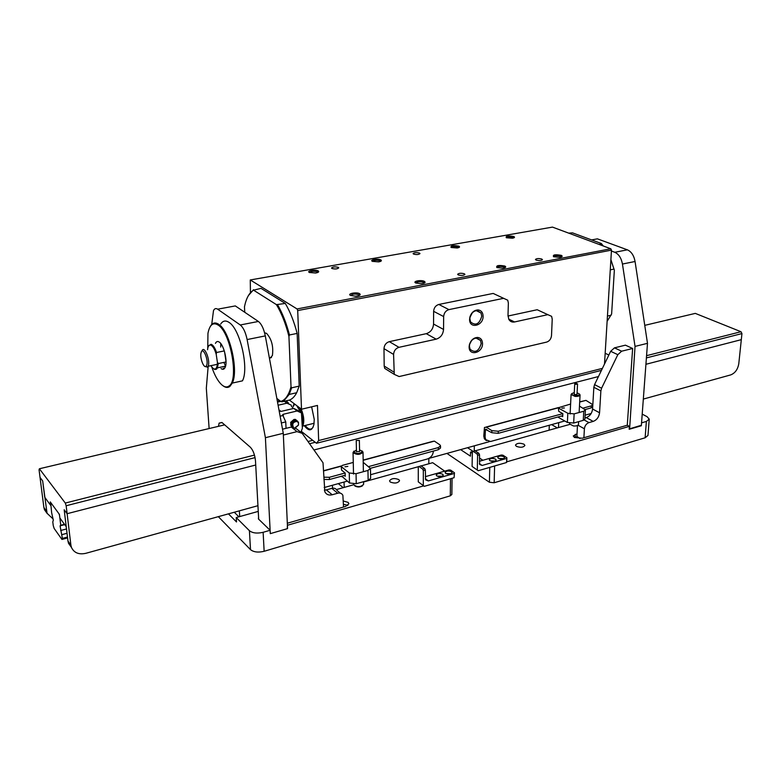 <?xml version="1.0" encoding="UTF-8"?>
<svg xmlns="http://www.w3.org/2000/svg" width="781" height="781" viewBox="0 0 781 781"><rect width="100%" height="100%" fill="white"/><g stroke="black" fill="none" stroke-linecap="round" stroke-linejoin="round"><path stroke-width="1.17" d="M255.065 457.617L66.151 505.746L67.117 513.703L64.179 509.768L67.967 541.048L70.895 545.138L71.442 547.403C74.029 552.841 78.803 554.813 85.764 553.329L257.945 505.697M66.151 505.746L65.301 503.062L39.392 468.766L39.05 469.771L40.026 477.386L42.672 480.93L44.751 497.263L50.716 505.434L50.277 501.919L59.424 514.396L59.864 517.969L66.229 526.697L64.179 509.768L67.117 513.703L70.895 545.138M644.755 325.355L695.295 313.386L741.003 331.73L741.95 333.575L741.315 339.657L645.926 364.288L741.315 339.657L738.777 363.77C737.772 369.452 735.077 373.162 730.694 374.909L643.329 399.081M741.95 333.575L646.395 357.913M315.221 442.29L309.588 443.725M598.461 376.54L314.021 449.963L598.461 376.54M255.719 465.017L67.117 513.703L255.719 465.017M65.301 503.062L254.469 455.089M308.017 441.519L312.722 440.318M646.57 355.667L741.003 331.73M224.684 424.864L39.392 468.766M61.943 539.437L62.382 538.412L60.069 525.857L60.762 525.262L59.571 515.587L59.014 513.839L50.667 502.447L51.624 512.619L53.323 520.292L52.786 521.864L53.245 525.584L54.153 528.464L61.943 539.437L67.586 537.924M60.762 525.262L64.472 524.285M62.382 538.412L67.488 537.045M61.914 534.643L67.029 533.277M60.645 530.514L66.502 528.962M60.069 525.857L64.725 524.637M558.718 422.648L558.483 427.558M557.312 427.89L551.62 424.61M332.521 488.213L332.433 485.265M239.699 516.583L239.347 510.833M234.28 512.238L238.888 516.807M474.34 445.824L474.243 450.93M549.316 425.245L549.092 430.185M473.003 451.291L467.546 447.708M344.06 482.043L344.196 487.403M489.238 441.704L428.837 458.418L428.818 463.768M343.24 487.666L338.31 483.634M398.837 479.583L399.56 480.745C397.734 483.273 394.62 483.693 390.236 482.014L389.534 480.862C391.349 478.333 394.454 477.913 398.837 479.583M287.32 523.241L345.7 506.41L348.892 503.735L348.131 502.388L343.386 501.031M347.887 505.395L343.474 504.272M452.062 478.294L451.867 494.48L450.295 495.828L264.144 551.288C258.228 552.694 253.679 552.147 250.506 549.648L249.412 530.699L236.233 517.549L258.257 511.399M249.412 530.699C252.595 533.15 257.174 533.677 263.129 532.3L264.144 551.288M258.56 517.022L258.413 518.955L270.119 530.279L263.129 532.3M423.673 485.87L287.408 525.281L287.301 528.376M421.086 465.935L432.684 462.694L444.721 471.148M336.445 489.57L353.764 484.728M363.565 481.994L418.675 466.608M250.506 549.648L218.319 516.651M236.233 517.549L236.506 521.962L228.442 513.859M270.119 530.279L270.294 533.638L287.564 528.62M516.378 446.341L515.47 445.102C517.022 443.042 519.863 442.739 523.983 444.194L524.91 445.443C523.348 447.503 520.507 447.806 516.378 446.341M478.88 453.312L479.524 454.786L477.601 455.333L476.966 453.849L478.88 453.312L474.946 450.735L472.359 451.887L472.095 466.433L478.236 470.718L506.488 462.537L506.869 457.725L506.752 461.835L629.388 426.367L627.27 425.225L582.187 438.229L574.465 437.487L573.264 435.964L577.022 433.816M649.226 419.221L647.976 435.447L645.126 437.79L646.375 421.457L641.552 422.843L641.338 425.752L629.183 429.277L629.388 426.367M646.375 421.457L649.236 419.163L647.068 416.663L642.207 414.145M472.339 453.312L470.533 452.121L472.788 451.496M475.121 450.842L569.73 424.425M482.883 460.273L479.456 458.008M645.126 437.79L494.168 482.756L489.404 482.258L446.937 453.41M574.484 437.497L577.042 436.716M470.533 452.121L470.465 456.163L460.614 449.622M311.629 406.823L314.245 419.358L313.942 424.356C312.117 431.18 308.905 431.629 304.317 425.694M305.195 425.469C308.436 429.735 311.102 430.253 313.171 427.041M309.344 272.462C306.22 270.87 315.465 269.25 318.189 270.9C319.361 271.798 318.492 272.501 315.573 273.028L309.344 272.462M317.926 272.393L317.457 271.847C313.874 270.929 311.277 271.173 309.676 272.598L309.676 272.598M372.439 261.352C369.169 259.839 377.887 258.316 380.777 259.878C382.046 260.708 381.333 261.371 378.639 261.879L372.439 261.352M380.62 261.371L380.074 260.786C376.598 259.927 374.109 260.141 372.635 261.44M451.096 247.489C450.403 245.605 452.98 245.156 458.828 246.132C460.194 246.894 459.658 247.509 457.217 247.977L451.096 247.489M458.798 247.587L458.154 247.011C454.864 246.22 452.521 246.386 451.115 247.499M506.352 237.756C505.414 235.969 507.855 235.54 513.673 236.467C515.109 237.18 514.689 237.766 512.404 238.215L506.352 237.756M513.732 237.893L513.029 237.317C509.866 236.584 507.611 236.721 506.264 237.717M553.68 256.754C552.45 254.782 554.959 254.303 561.197 255.328C562.896 256.207 562.349 256.871 559.567 257.33L553.68 256.754M561.354 256.939L560.524 256.227C557.107 255.416 554.764 255.563 553.465 256.666M496.892 267.561C495.925 265.481 498.571 264.974 504.848 266.048C506.478 267.004 505.776 267.717 502.73 268.186L496.892 267.561M504.907 267.707L504.145 266.975C500.592 266.106 498.141 266.282 496.804 267.522L496.804 267.522M415.765 282.995C412.143 281.326 421.144 279.618 424.386 281.365C425.909 282.449 424.923 283.22 421.408 283.698L415.765 282.995M424.288 283.015L423.653 282.322C419.963 281.375 417.366 281.599 415.873 283.005L415.873 283.005M350.454 295.433C346.989 293.646 356.566 291.84 359.621 293.685C361.037 294.945 359.67 295.794 355.511 296.214L350.454 295.433M359.416 295.345L358.86 294.681C355.062 293.666 352.348 293.929 350.718 295.482L350.718 295.482M338.3 267.366C335.166 266.565 332.911 266.78 331.534 267.99L331.954 268.479C335.098 269.279 337.353 269.064 338.739 267.854L338.3 267.366M541.75 259.028C538.665 258.296 536.567 258.433 535.444 259.458L536.147 260.093C539.222 260.834 541.331 260.688 542.463 259.663L541.75 259.028M419.465 253.064C416.439 252.331 414.311 252.507 413.081 253.581L413.588 254.098C416.615 254.831 418.753 254.655 419.983 253.581L419.465 253.064M464.305 273.76C461.112 272.959 458.896 273.135 457.646 274.297L458.252 274.912C461.444 275.722 463.67 275.547 464.929 274.385L464.305 273.76M601.448 370.36L316.471 443.276L301.476 431.473M602.405 368.378L318.648 440.552L317.476 405.437L301.505 409.234L297.707 310.574L297.063 308.954L610.801 248.768L552.47 227.105L250.271 279.949L250.437 292.514M610.801 248.768L611.474 250.135L297.707 310.574M604.514 364.005L611.474 250.135M318.648 440.552L316.471 443.276M297.063 308.954L250.271 279.949M278.544 399.735L278.641 401.844M301.505 409.234L289.4 400.087L281.99 401.805L280.818 401.483L282.986 400.477C286.539 398.203 289.214 393.604 291.02 386.673L291.655 387.825L299.201 386.107L296.682 392.726C294.671 396.563 292.25 399.023 289.4 400.087M206.633 365.42C208.859 360.529 203.128 346.569 201.225 352.172L200.932 353.315C199.897 358.45 203.9 368.583 206.077 366.279L206.633 365.42M201.918 350.981L201.976 350.854C204.241 344.753 210.665 360.656 208.136 366.172L207.482 367.158L205.1 366.494M603.283 245.976L601.341 243.516L572.493 232.855L568.705 233.138M607.12 321.323L611.621 314.011L614.354 270.158L613.993 269.094L610.264 269.845M607.442 316.061L611.123 315.221M610.888 259.643L614.354 270.158M613.993 269.094L610.879 259.79M599.007 244.385L601.673 243.887M264.593 332.804L266.565 333.38C271.642 339.022 273.584 346.413 272.403 355.57L269.504 358.713M269.318 357.698L271.466 357.6M277.645 304.902C282.507 313.279 286.451 323.305 289.468 334.971L288.931 336.416C285.817 323.959 281.648 313.357 276.435 304.629L285.309 303.458L261.039 288.365L253.552 290.171C249.246 292.709 246.21 298.254 244.463 306.806L244.765 312.283M248.446 295.511L253.561 289.702M285.309 303.458C290.19 311.804 294.144 321.782 297.151 333.409L289.468 334.971M291.655 387.825L289.175 394.454L283.737 400.946L281.99 401.805M253.552 290.171L276.435 304.629M280.818 401.483L276.845 398.427M288.931 336.416L291.02 386.673M299.201 386.107L297.151 333.409M294.73 404.109L292.475 407.594M293.265 405.368L294.339 403.816M278.963 409.918L281.053 411.411M301.163 408.971C303.946 415.853 304.492 421.555 302.803 426.065L302.306 426.807M302.247 425.137C303.643 419.924 302.755 414.135 299.572 407.77M302.071 420.598L301.954 417.581M300.509 411.675L297.17 406.481M291.704 426.963L290.62 422.414L293.978 419.456L295.335 419.377L297.825 421.418M296.389 420.295L293.773 419.739L290.805 422.345L290.766 425.225L291.635 426.28M300.968 432.157L302.364 428.339L301.456 412.905L297.102 410.982L283.308 414.272L283.357 415.502M283.308 414.272L282.585 414.77L285.758 421.896L281.375 422.96M298.84 410.913L293.734 408.414L281.14 411.392L279.168 411.031M291.586 406.706L291.196 405.095L286.871 403.181L278.104 405.232M277.519 402.098L280.672 401.366M286.041 428.339L285.758 421.896M286.09 400.848L288.599 403.123M584.969 417.962L586.267 417.601C589.88 416.185 591.988 413.325 592.584 409.029L593.843 387.288L594.566 384.613L610.654 351.304L614.462 347.857L625.425 345.163L632.639 348.482L627.27 425.225M614.462 347.857L621.647 351.206L632.639 348.482M577.471 425.518L576.886 436.374L580 438.571M583.895 437.741L584.393 428.798L578.008 425.215M584.198 419.983L588.942 422.609L593.199 421.408L586.267 417.601M592.584 409.029L599.554 412.768L600.872 390.9L593.843 387.288M594.566 384.613L601.595 388.216L617.82 354.681L610.654 351.304M621.647 351.206L617.82 354.681M601.595 388.216L600.872 390.9M599.554 412.768C598.939 417.103 596.83 419.973 593.199 421.408M588.942 422.609C586.336 423.634 584.823 425.704 584.393 428.798M343.542 507.035L342.869 495.3C341.824 493.367 340.106 492.674 337.695 493.231L332.208 494.773C328.781 495.564 326.321 494.568 324.837 491.796L323.012 462.772L302.198 433.318L297.063 431.629L283.357 435.027M297.063 431.629L291.284 427.051L282.527 429.199M337.695 493.231L331.827 488.359L326.37 489.872L332.208 494.773M291.284 427.051L296.389 428.74L300.275 431.805M324.34 490.165L326.37 489.872M331.827 488.359C334.229 487.813 335.947 488.506 336.982 490.419L340.282 493.153M591.949 239.855L597.406 238.849L627.387 249.832C631.37 251.619 633.928 255.504 635.06 261.498L647.488 343.328L641.377 425.264L629.213 428.954M635.06 261.498L622.447 264.037L635.041 346.403L629.593 429.159M647.488 343.328L635.041 346.403M611.416 251.023L614.784 252.283L627.387 249.832M622.447 264.037C621.295 258.003 618.747 254.089 614.784 252.283M605.168 353.266L608.858 355.013M258.687 519.219L255.504 461.073C254.889 454.874 253.181 450.266 250.369 447.249L222.058 422.589L219.11 423.126L221.921 422.462M265.403 437.702L283.278 433.289L287.535 528.063L286.988 528.786L270.87 533.472L270.265 533.081L265.403 437.702L247.118 339.559C245.615 332.335 243.33 327.473 240.265 324.974L217.645 309.188C215.888 308.046 214.511 308.524 213.496 310.633L211.719 324.496M208.176 366.24L206.321 388.196L209.123 428.554M218.485 426.338L219.11 423.126M283.278 433.289L265.296 335.898L247.118 339.559M240.265 324.974L258.384 321.46L235.315 305.918L217.645 309.188M231.479 306.63L235.315 305.918M258.384 321.46C261.498 323.92 263.802 328.733 265.296 335.898M225.24 367.099L224.43 366.387M220.75 343.562L220.711 347.067M224.098 362.901L225.563 366.074M210.997 365.645C212.754 368.652 214.336 369.657 215.741 368.681C216.864 367.656 217.411 365.44 217.372 362.033L216.2 354.301C214.619 348.922 212.744 345.827 210.577 345.026C209.152 344.772 208.205 345.963 207.717 348.599L207.58 349.722M208.712 345.827L211.085 344.265C213.086 344.948 214.912 347.691 216.552 352.495L224.293 350.913M225.543 366.152L217.43 367.861L218.231 363.585L226.031 361.954M217.43 367.861L216.522 369.169L214.921 369.501L213.623 368.739M218.231 363.585L217.372 362.033M216.2 354.301L216.552 352.495M226.031 361.603L224.567 351.801M211.71 366.797C214.697 375.602 218.172 381.714 222.136 385.131C224.743 387.22 227.066 387.493 229.087 385.96C239.064 380.122 230.707 332.638 218.27 325.14C213.106 321.918 209.669 324.662 207.951 333.36L207.756 348.365M210.265 326.536C212.412 322.69 215.273 321.977 218.846 324.408C229.741 331.027 238.84 370.76 232.289 383.08L229.868 386.449C227.847 387.972 225.543 387.737 222.946 385.736M215.429 343.396C216.376 341.404 217.694 340.994 219.373 342.176C224.059 345.192 227.896 362.091 225.104 367.421C224.127 369.462 222.78 369.843 221.072 368.564M223.669 369.13L223.268 368.105M220.691 324.056C222.868 320.679 225.67 320.142 229.087 322.436C240.118 328.996 249.168 368.544 242.461 380.845L232.289 383.08M585.125 415.18L591.168 413.51M71.393 547.335L68.513 543.303L67.967 541.048M47.104 513.429L44.41 509.602L43.873 507.425L40.026 477.386L42.672 480.93L47.055 513.302L53.157 519.043M483.107 316.334C483.244 326.116 469.137 329.211 469.596 319.224L469.928 316.901C471.49 312.41 474.213 310.086 478.099 309.92C481.301 310.399 482.97 312.537 483.107 316.334M469.859 318.765L470.572 321.948C475.658 326.058 479.388 324.154 481.75 316.237L481.028 313.005L477.337 310.584C473.921 310.731 471.529 312.781 470.152 316.735L469.859 318.765M482.531 343.66C482.668 353.266 468.678 356.517 469.137 346.696L469.449 344.489C471.031 339.911 473.803 337.558 477.757 337.451C480.823 337.948 482.414 340.028 482.531 343.66M469.401 346.217L470.084 349.283C475.112 353.315 478.812 351.401 481.194 343.552L480.5 340.438L476.976 338.085C473.501 338.183 471.07 340.252 469.674 344.275L469.401 346.217M470.025 317.252L472.193 312.976M469.723 344.089L471.558 340.662M551.513 335.576L552.226 319.146L551.62 316.334L547.813 314.655L514.562 321.957C512.053 322.416 510.159 321.567 508.851 319.409L508.001 315.544L508.363 303.028L507.728 300.197L503.618 298.322L448.919 309.618C445.756 310.623 443.998 312.947 443.657 316.569L443.549 329.436C443.071 334.463 440.621 337.704 436.188 339.159L398.964 347.33C395.684 348.414 393.888 350.776 393.585 354.428L394.268 374.372L399.14 376.549L546.661 342.098C549.482 341.112 551.093 338.944 551.513 335.576M547.813 314.655L537.191 309.735L508.001 316.032M388.401 370.702L384.73 368.398L384.184 366.045L393.722 371.99M393.585 354.428L383.988 348.648L384.184 366.045M383.988 348.648C384.281 345.036 386.058 342.703 389.319 341.648L398.964 347.33M436.188 339.159L426.27 333.672L389.319 341.648M426.27 333.672C430.673 332.237 433.094 329.035 433.553 324.056L443.549 329.436M443.657 316.569L433.621 311.326L433.553 324.056M433.621 311.326C433.953 307.734 435.691 305.449 438.824 304.453L448.919 309.618M503.618 298.322L493.172 293.431L438.824 304.453M295.179 427.588L298.274 425.215C298.869 423.214 298.303 421.955 296.555 421.447C293.119 422.091 292.035 423.917 293.295 426.924M292.514 426.885L292.182 426.348C291.655 423.019 293.09 421.174 296.477 420.793L298.479 422.296L298.459 425.147L295.472 427.793M292.416 426.758L290.991 425.411C290.464 422.082 291.889 420.237 295.277 419.856L296.702 420.549M291.235 425.294L291.206 425.274C290.708 422.17 292.035 420.442 295.198 420.1L295.433 420.139M292.436 426.885L291.391 425.723C290.854 422.394 292.289 420.549 295.677 420.168L297.278 421.047M486.426 440.63L484.376 438.795L483.79 436.081L485.079 436.901L485.45 429.374L491.805 432.713L491.854 430.634L498.258 431.249L498.2 433.338L491.805 432.713M485.079 436.901L485.665 439.615L490.507 441.519L564.761 420.969M483.79 436.081L484.454 427.471L486.29 427.178L491.854 430.634M579.697 401.864L585.965 400.37L592.828 404.665L591.227 405.905L583.202 408.092M570.608 404.031L558.395 407.731L558.727 411.343L562.837 413.637L498.258 431.249M592.828 404.665L592.72 406.667L591.11 407.907L585.291 409.498M562.74 415.668L498.2 433.338M433.406 451.067C433.016 454.972 431.044 457.598 427.48 458.964L370.575 474.711M347.223 481.164L324.183 487.549M363.165 460.087L432.654 441.402L434.402 441.128L439.791 444.77L440.543 445.873L438.375 447.572L368.749 466.56M323.861 477.201L329.397 477.289L329.465 479.514L323.93 479.427M353.266 462.43L342.488 465.33L341.199 466.345L341.59 470.162L345.143 472.993L329.397 477.289M440.543 445.873L440.523 448.001L438.356 449.71L370.458 468.297M345.202 475.209L329.465 479.514M564.399 407.946L561.91 408.17L564.399 407.946M558.727 411.343L558.395 407.731M562.837 413.637L562.691 416.683L561.49 416.009M585.418 409.947L584.91 419.065L583.261 420.363L583.768 411.226L585.418 409.947L579.473 406.071M573.664 423.038L567.377 422.453L567.836 413.286L574.142 413.862L573.664 423.038L583.261 420.363M558.464 416.839L558.444 417.405L567.377 422.453M574.142 413.862L583.768 411.226M567.836 413.286L558.864 408.307M347.838 466.394L344.938 466.804L347.838 466.394M341.59 470.162L341.199 466.345M345.143 472.993L345.231 476.312L344.187 475.483M370.467 468.444L370.633 478.382L368.144 480.403L367.978 470.435L370.467 468.444L363.204 462.323M356.253 483.712L349.488 482.99L349.263 472.993L356.048 473.706L356.253 483.712L368.144 480.403M341.746 476.156L349.488 482.99M341.756 476.771L341.463 476.234M356.048 473.706L367.978 470.435M349.263 472.993L341.502 466.843M489.931 460.731C492.938 461.825 495.027 461.591 496.189 460.019L495.564 459.121C492.547 458.027 490.458 458.262 489.306 459.833L489.931 460.731M498.366 458.32C501.363 459.404 503.442 459.169 504.585 457.627L503.95 456.719C500.953 455.635 498.874 455.87 497.731 457.412L498.366 458.32M491.62 461.337L493.807 461.395M500.055 458.916L502.183 458.984M477.601 455.333L477.308 469.957M473.032 451.262L476.966 453.849M479.368 463.611L482.141 465.456L506.615 458.427M482.141 465.456L479.632 464.48L479.524 454.786M506.869 457.725L502.886 455.177L501.304 455.02L479.388 461.268M478.236 470.718L472.095 466.433M506.752 461.835L506.488 462.537M503.638 458.623L498.629 458.467M495.252 461.034L490.195 460.888M436.774 475.941C439.869 477.113 442.036 476.84 443.276 475.121L442.71 474.243C439.615 473.091 437.458 473.364 436.218 475.073L436.774 475.941M445.668 473.403C448.743 474.555 450.901 474.292 452.131 472.593L451.555 471.714C448.47 470.572 446.322 470.836 445.102 472.525L445.668 473.403M438.492 476.586L440.992 476.605M447.376 474.038L449.827 474.067M424.718 468.532L425.352 470.055L423.331 470.621L422.697 469.098L424.718 468.532L420.92 465.808L418.274 466.989L418.274 481.857L424.298 486.329L454.073 477.708L454.464 472.778L450.608 470.094L448.987 469.928L425.333 476.674M423.331 470.621L423.302 485.567M418.909 466.374L422.697 469.098M425.333 478.743L428.339 480.93L454.132 473.511M428.339 480.93L425.596 479.856L425.352 470.055M454.464 472.778L454.073 477.708M424.298 486.329L418.274 481.857M451.242 473.637L445.961 473.579M442.407 476.176L437.077 476.127M575.968 384.389L577.549 383.93L576.319 383.344L574.738 383.793L575.968 384.389M574.738 383.793L574.201 394.102L575.431 394.708L577.013 394.249L577.549 383.93M569.632 423.175L569.593 423.956L573.469 425.977C576.417 426.133 578.096 425.616 578.487 424.434L578.633 421.652M574.279 392.687C570.677 393.653 570.95 394.649 575.099 395.664C580.049 395.352 580.713 394.405 577.081 392.833M579.395 393.946L580.068 394.922C579.678 396.055 577.989 396.543 575.001 396.397L571.087 394.464L571.858 393.546M356.243 440.533L359.358 440.377L356.243 440.533M356.478 451.633L359.563 451.555M362.628 485.714C360.041 487.295 357.434 487.364 354.779 485.919M353.773 484.298L353.793 484.845C357.473 487.393 360.754 487.217 363.604 484.318L363.565 481.682M356.429 449.954L353.695 452.023C357.327 454.2 360.217 453.966 362.345 451.34L359.543 449.876M362.062 450.891L363.019 452.131C360.129 454.903 356.819 455.069 353.09 452.629L353.949 451.086M450.295 495.828L450.491 478.753M494.607 465.974L494.168 482.756M575.167 437.262L575.324 434.304M489.404 482.258L489.765 467.38M280.125 416.185L283.278 415.433M297.102 410.982L293.734 408.414M286.871 403.181L284.352 401.258M597.406 238.849L591.607 239.923M223.981 366.474L225.182 367.236M43.873 507.425L46.518 511.116M508.695 319.097L514.562 321.957M486.993 429.716L485.235 430.194M585.965 400.37L579.687 402.049M558.395 407.78L486.29 427.178M591.11 407.907L591.227 405.905M434.402 441.128L363.165 460.292M341.219 466.198L323.656 470.923M438.356 449.71L438.375 447.572M208.097 366.25L217.303 364.327M206.077 366.279L207.482 367.158M289.175 394.454L296.682 392.726M282.986 400.477L283.737 400.946M314.099 423.282L302.803 426.065M215.741 368.681L216.522 369.169M229.087 385.96L229.868 386.449M71.442 547.403L68.513 543.303M44.41 509.602L47.055 513.302M476.049 338.095L480.5 340.438M476.264 310.633L481.028 313.005M394.268 374.372L384.73 368.398M476.976 338.085L477.757 337.451M477.337 310.584L478.099 309.92M292.182 426.348L291.391 425.723M486.133 429.189L485.45 429.374M558.435 407.584L486.046 427.051M484.376 438.795L485.665 439.615M341.346 465.954L323.656 470.709M579.131 412.495L580.068 394.922M570.101 413.998L571.087 394.464M359.358 440.377L359.582 451.643M363.38 471.695L363.019 452.131M353.744 484.571L353.734 484.064M353.52 474.047L353.051 452.375M356.234 440.445L356.468 451.721"/></g></svg>
